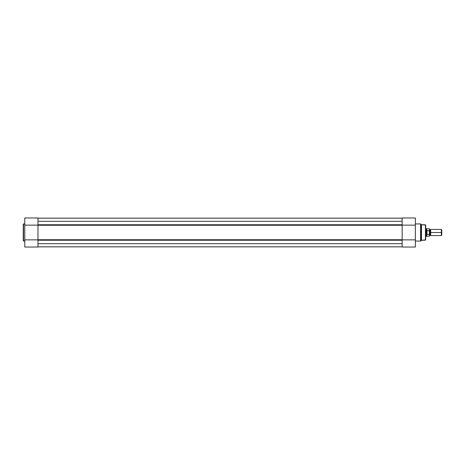 <?xml version="1.0" encoding="UTF-8"?>
<svg xmlns="http://www.w3.org/2000/svg" width="465" height="465" viewBox="0 0 465 465"><rect width="100%" height="100%" fill="white"/><g stroke="black" fill="none" stroke-linecap="round" stroke-linejoin="round"><path stroke-width="0.7" d="M23.25 224.2L23.25 240.8L23.517 223.932L23.25 240.8L24.779 241.068L23.517 241.068L23.517 223.932L24.779 223.932L23.25 224.24M37.979 247.037L24.779 247.037L37.979 247.037L37.979 239.864L24.779 239.864L24.779 247.037L24.779 225.136L24.779 239.864L37.979 239.864L37.979 247.037M24.779 217.975L24.779 225.136L37.979 225.136L37.979 217.969L24.779 217.963L24.779 225.136L37.979 225.136L37.979 217.963M37.979 225.037L402.155 225.037L37.979 225.037M402.155 225.252L37.979 225.252L37.979 239.748L402.155 239.748L402.155 225.252L37.979 225.252M37.979 239.963L402.155 239.963L37.979 239.963M402.155 240.236L37.979 240.236L402.155 240.236M37.979 238.08L37.979 226.92M402.155 238.08L402.155 226.92M402.155 218.155L37.979 218.155L402.155 218.155M37.979 246.845L402.155 246.845L37.979 246.845M402.155 246.822L37.979 246.822L402.155 246.822M402.155 243.712L37.979 243.712L402.155 243.712M402.155 221.288L37.979 221.288L402.155 221.288M37.979 224.764L402.155 224.764L37.979 224.764M402.155 218.178L37.979 218.178L402.155 218.178L402.155 225.136L415.355 225.136L415.355 217.963L402.155 217.963L415.355 217.963L415.355 225.136L402.155 225.136L402.155 218.184M37.979 239.748L402.155 239.748M425.684 239.894L425.684 225.107L425.423 240.161L425.684 225.107L421.476 224.694L421.476 240.306L425.423 240.161L425.423 224.839L421.476 224.694L420.598 223.932L420.598 241.068L420.79 224.008L420.79 240.992L421.476 240.306L421.476 224.694L420.598 223.932L415.355 223.932L420.598 223.932L420.598 241.068L415.355 241.068L420.598 241.068L421.476 240.306L425.684 239.859M415.355 247.037L415.355 239.864L402.155 239.864L402.155 247.031L415.355 247.037L415.355 225.136L415.355 239.864L402.155 239.864L402.155 247.037M441.75 229.815L441.378 229.437L430.654 229.437L430.654 232.5C430.654 228.867 430.654 228.867 430.654 232.5L430.084 232.5L430.084 229.82L430.084 232.5L430.654 232.5C430.654 236.133 430.654 236.133 430.654 232.5L441.378 232.5L441.378 229.437L441.378 232.5L441.75 232.5L441.75 229.815L441.378 235.563L441.378 232.5L430.654 232.5L430.654 235.563L430.084 235.18L430.084 232.5L430.084 235.18L429.509 235.563L429.509 228.885L429.509 230.919L426.829 230.71L426.446 232.5L426.446 228.675L426.829 234.29L426.829 230.71L426.946 234.325L426.946 230.675L426.946 234.325L429.457 234.29L429.457 230.71M429.509 232.5L430.084 232.5L429.509 232.5M425.684 236.325L426.446 236.325L426.446 232.5L426.446 236.325L429.509 236.115L429.509 234.081L429.393 236.232L429.393 234.325L426.783 234.157L426.783 236.232L426.446 232.5L425.684 232.5L426.446 232.5L426.533 231.64M429.509 236.115L429.509 235.563M429.509 230.797L429.509 231.332M426.638 231.227L426.783 228.768L426.783 230.843L429.393 230.675L429.393 228.768L429.428 230.687M441.75 235.185L441.75 232.5L441.75 235.185L441.378 235.563L430.654 235.563M430.654 229.437L430.084 229.82L429.509 229.437M429.509 228.885L425.684 228.675"/></g></svg>
